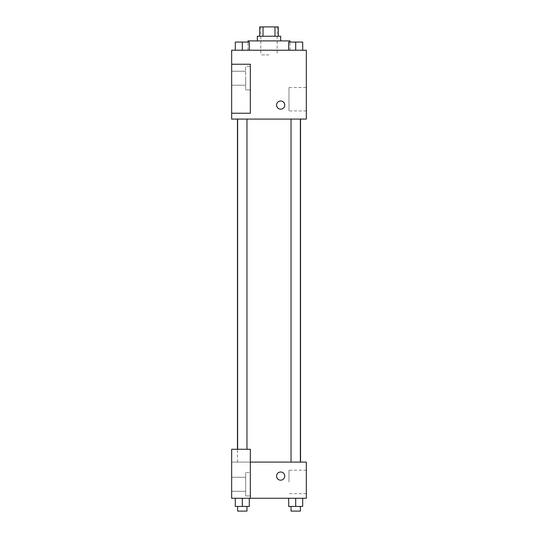 <?xml version="1.0" encoding="UTF-8"?>
<svg xmlns="http://www.w3.org/2000/svg" width="538" height="538" viewBox="0 0 538 538"><rect width="100%" height="100%" fill="white"/><g stroke="black" fill="none" stroke-linecap="round" stroke-linejoin="round"><path stroke-width="0.4" stroke-dasharray="2.69 2.02" d="M269 54.903L260.836 54.903L269 54.903M269 26.9L260.836 26.9L269 26.9M274.985 36.234L274.985 26.9L278.334 26.9L278.334 36.234L263.015 36.234L278.334 36.234M274.985 26.9L259.666 26.9L259.666 36.234L263.015 36.234L259.666 36.234M280.668 36.234L257.332 36.234M257.332 40.901L280.668 40.901L257.332 40.901M263.015 36.234L263.015 26.9M247.998 40.901L290.002 40.901M269 50.236L247.998 50.236L269 50.236M306.337 50.236L231.663 50.236L231.663 113.242L250.331 113.242L250.331 64.237L231.663 64.237L250.331 64.237L250.331 113.242L231.663 113.242L231.663 119.073L306.337 119.073L306.337 50.236M235.301 50.236L249.302 50.236L235.301 50.236L249.302 50.236L235.301 50.236L242.302 50.236L242.302 42.065L235.301 42.065L246.969 42.065L235.301 42.065L235.301 50.236L242.302 50.236L235.301 50.236L235.301 42.065L235.301 50.236L249.302 50.236L242.302 50.236L242.302 42.065L249.302 42.065L237.635 42.065L249.302 42.065L249.302 50.236L249.302 42.065M288.698 50.236L302.699 50.236L288.698 50.236L302.699 50.236L288.698 50.236L295.698 50.236L295.698 42.065L288.698 42.065L300.365 42.065L288.698 42.065L288.698 50.236L295.698 50.236L288.698 50.236L288.698 42.065L288.698 50.236L302.699 50.236L295.698 50.236L295.698 42.065L302.699 42.065L291.031 42.065L302.699 42.065L302.699 50.236L302.699 42.065M284.75 105.071A4.082 4.082 0 0 0 278.623 101.534A4.082 4.082 0 0 0 278.623 108.609A4.082 4.082 0 0 0 284.75 105.071A4.082 4.082 0 0 1 278.623 108.609A4.082 4.082 0 0 1 278.623 101.534A4.082 4.082 0 0 1 284.75 105.071M250.331 66.571L250.331 89.907L250.331 66.571L245.664 66.571L245.664 89.907L245.664 66.571L245.664 89.907L245.664 66.571L250.331 66.571L250.331 89.907L250.331 66.571M245.664 78.239L245.664 85.239L245.664 78.239M231.663 78.239L231.663 71.238L231.663 78.239M306.337 87.533L306.337 110.942L306.337 87.533L288.973 87.533L288.973 110.942L288.973 87.533M231.663 113.242L250.331 113.242L250.331 64.237L231.663 64.237M276.586 105.071A4.082 4.082 0 0 0 282.712 108.609A4.082 4.082 0 0 0 282.712 101.534A4.082 4.082 0 0 0 276.586 105.071M231.663 109.153L231.663 100.989L231.67 109.153M295.698 119.073L300.365 119.073L295.698 119.073M242.302 119.073L246.969 119.073L242.302 119.073M269 119.073L300.547 119.073L269 119.073M269 462.095L237.453 462.095L269 462.095M295.698 462.095L291.031 462.095L295.698 462.095M242.302 462.095L237.635 462.095L242.302 462.095M231.663 462.095L250.331 462.095L231.663 462.095L231.663 498.269L250.331 498.269L250.331 449.264L231.663 449.264L231.663 462.095M250.331 498.269L306.337 498.269L306.337 462.095L250.331 462.095L250.331 449.264L250.331 498.269L250.331 462.095M231.663 476.096L231.663 472.014L231.67 476.096M231.663 484.267L231.663 491.268L231.663 484.267M245.664 484.267L245.664 477.267L245.664 484.267M245.664 472.599L245.664 495.935L245.664 472.599L245.664 495.935L245.664 472.599L250.331 472.599L250.331 495.935L250.331 472.599L245.664 472.599M250.331 472.599L250.331 495.935L250.331 472.599M250.331 449.264L231.663 449.264L250.331 449.264M249.302 506.433L249.302 498.269L249.302 506.433L242.302 506.433L249.302 506.433L242.302 506.433L242.302 498.269L249.302 498.269L235.301 498.269L249.302 498.269L235.301 498.269L249.302 498.269L242.302 498.269L242.302 506.433L235.301 506.433L235.301 498.269L235.301 506.433L246.969 506.433L235.301 506.433L235.301 498.269M302.699 506.433L302.699 498.269L302.699 506.433L295.698 506.433L302.699 506.433L295.698 506.433L295.698 498.269L288.698 498.269L302.699 498.269L288.698 498.269L302.699 498.269L295.698 498.269L295.698 506.433L288.698 506.433L288.698 498.269L288.698 506.433L300.365 506.433L288.698 506.433L288.698 498.269M306.337 481.934L306.337 470.225L306.337 481.934M288.973 481.934L288.973 470.225L288.973 481.934M276.586 476.096A4.082 4.082 0 0 0 282.712 479.634A4.082 4.082 0 0 0 282.712 472.559A4.082 4.082 0 0 0 276.586 476.096M284.75 476.096A4.082 4.082 0 0 0 278.623 472.559A4.082 4.082 0 0 0 278.623 479.634A4.082 4.082 0 0 0 284.75 476.096A4.082 4.082 0 0 1 278.623 479.634A4.082 4.082 0 0 1 278.623 472.559A4.082 4.082 0 0 1 284.75 476.096M291.031 506.433L291.031 511.1L300.365 511.1L291.031 511.1L300.365 511.1L300.365 506.433L291.031 506.433L300.365 506.433M295.698 506.433L295.698 498.269M237.635 506.433L237.635 511.1L246.969 511.1L237.635 511.1L246.969 511.1L246.969 506.433L237.635 506.433L246.969 506.433M242.302 506.433L242.302 498.269M291.031 42.065L300.365 42.065M295.698 50.236L295.698 42.065M237.635 42.065L246.969 42.065M242.302 50.236L242.302 42.065M260.836 26.9L260.836 54.903M277.164 26.9L277.164 54.903M290.002 50.236L290.002 42.065M247.998 50.236L247.998 42.065M250.331 89.907L245.664 89.907L250.331 89.907M231.663 85.239L245.664 85.239L231.663 85.239M231.663 71.238L245.664 71.238L231.663 71.238M306.337 110.942L288.973 110.942M237.453 462.095L237.453 449.264M246.969 449.264L246.969 119.073M237.635 449.264L237.635 119.073M300.365 462.095L300.365 119.073M291.031 462.095L291.031 119.073M231.663 491.268L245.664 491.268L231.663 491.268M231.663 477.267L245.664 477.267L231.663 477.267M250.331 495.935L245.664 495.935L250.331 495.935M306.337 470.225L288.973 470.225M306.337 493.635L288.973 493.635"/><path stroke-width="0.81" d="M263.015 36.234L263.015 26.9L259.666 26.9L259.666 36.234M263.015 26.9L278.334 26.9L278.334 36.234M274.985 36.234L274.985 26.9M257.332 40.901L257.332 36.234L280.668 36.234L280.668 40.901M290.002 42.065L290.002 40.901L247.998 40.901L247.998 42.065M231.663 50.236L306.337 50.236L306.337 119.073L231.663 119.073L231.663 113.242L250.331 113.242L250.331 64.237L231.663 64.237L231.663 50.236M276.586 105.071A4.082 4.082 0 0 1 282.712 101.534A4.082 4.082 0 0 1 282.712 108.609A4.082 4.082 0 0 1 276.586 105.071M231.663 64.237L231.663 113.242M250.331 462.095L306.337 462.095L306.337 498.269L231.663 498.269L231.663 449.264L250.331 449.264L250.331 498.269M276.586 476.096A4.082 4.082 0 0 1 282.712 472.559A4.082 4.082 0 0 1 282.712 479.634A4.082 4.082 0 0 1 276.586 476.096M288.698 498.269L288.698 506.433L302.699 506.433L302.699 498.269L302.699 506.433M295.698 506.433L295.698 498.269M300.365 506.433L300.365 511.1L291.031 511.1L291.031 506.433M235.301 498.269L235.301 506.433L249.302 506.433L249.302 498.269L249.302 506.433M242.302 506.433L242.302 498.269M246.969 506.433L246.969 511.1L237.635 511.1L237.635 506.433M288.698 50.236L288.698 42.065L302.699 42.065L302.699 50.236L302.699 42.065M295.698 50.236L295.698 42.065M300.365 42.065L291.031 42.065M235.301 50.236L235.301 42.065L249.302 42.065L249.302 50.236L249.302 42.065M242.302 50.236L242.302 42.065M246.969 42.065L237.635 42.065M300.547 462.095L300.547 119.073M237.453 449.264L237.453 119.073M291.031 119.073L291.031 462.095M300.365 119.073L300.365 462.095M246.969 449.264L246.969 119.073M237.635 449.264L237.635 119.073"/></g></svg>
